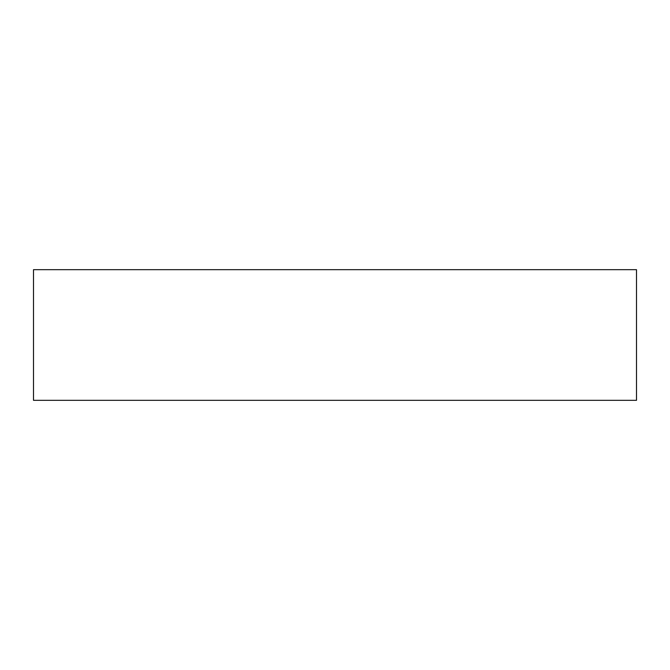 <?xml version="1.0" encoding="UTF-8"?>
<svg xmlns="http://www.w3.org/2000/svg" width="670" height="670" viewBox="0 0 670 670"><rect width="100%" height="100%" fill="white"/><g stroke="black" fill="none" stroke-linecap="round" stroke-linejoin="round"><path stroke-width="1" d="M636.5 335L636.5 400.325L33.5 400.325L33.5 269.675L636.5 269.675L636.5 335"/></g></svg>
